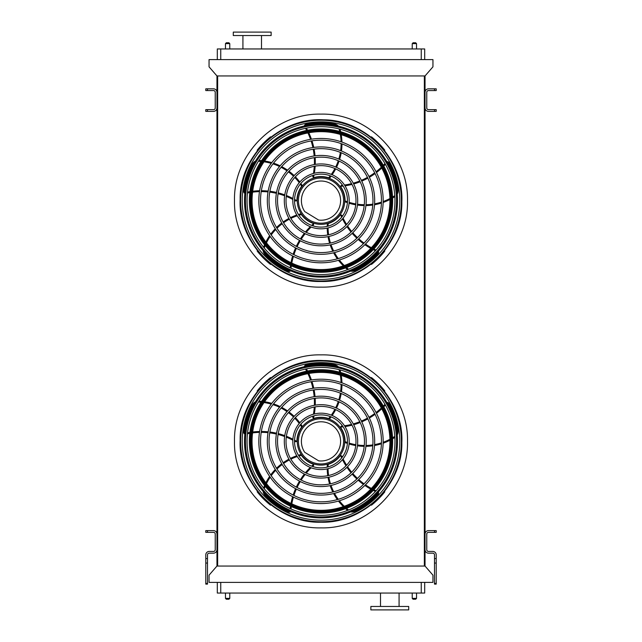 <?xml version="1.0" encoding="UTF-8"?>
<svg xmlns="http://www.w3.org/2000/svg" width="642" height="642" viewBox="0 0 642 642"><rect width="100%" height="100%" fill="white"/><g stroke="black" fill="none" stroke-linecap="round" stroke-linejoin="round"><path stroke-width="0.96" d="M424.691 582.382L424.691 593.048L217.309 593.048L217.309 582.382M209.051 582.382L432.949 582.382L432.949 575.16L425.036 566.051L216.964 566.051L209.051 575.16L209.051 582.382M425.036 566.051L425.036 75.949L216.964 75.949L216.964 566.051M217.646 75.949L217.646 566.051M424.354 75.949L424.354 566.051M425.036 75.949L432.949 66.84L432.949 59.618L209.051 59.618L209.051 66.84L216.964 75.949M217.309 59.618L217.309 48.953L220.744 48.953L220.744 59.618M421.256 59.618L421.256 48.953L220.744 48.953M421.256 48.953L424.691 48.953L424.691 59.618M389.782 609.9L408.705 609.9L408.705 606.457L370.867 606.457L370.867 609.9L389.782 609.9M271.133 32.1L233.295 32.1L233.295 35.543L271.133 35.543L271.133 32.1M261.503 35.543L261.503 48.953M412.228 593.048L412.228 598.376L416.53 598.376L416.53 593.048M415.663 599.235L413.087 599.235L415.663 599.235L416.53 598.376M225.47 593.048L225.47 598.376L229.772 598.376L229.772 593.048M228.913 599.235L226.337 599.235L228.913 599.235L229.772 598.376M415.663 42.765L413.087 42.765L415.663 42.765L416.53 43.624L416.53 48.953M228.913 42.765L226.337 42.765L228.913 42.765L229.772 43.624L229.772 48.953M436.215 532.346L434.498 532.346L434.498 530.621L436.215 530.621L436.215 532.346M436.215 558.572L436.215 563.058L434.498 563.058L434.498 558.572L436.215 558.572L436.215 554.873A3.443 3.443 0 0 0 432.78 551.43L428.479 551.43A1.717 1.717 0 0 1 426.761 549.712L426.761 534.064A1.717 1.717 0 0 1 428.479 532.346L434.498 532.346M434.498 558.572L434.498 554.873A1.717 1.717 0 0 0 432.78 553.155L428.479 553.155A3.443 3.443 0 0 1 425.036 549.712L425.036 534.064A3.443 3.443 0 0 1 428.479 530.621L434.498 530.621M434.498 563.058L434.498 583.434L436.215 583.434L436.215 584.108L434.498 584.108L434.498 583.434M436.215 563.058L436.215 583.434M205.785 530.621L207.502 530.621L207.502 532.346L205.785 532.346L205.785 530.621M207.502 558.572L207.502 584.108L205.785 584.108L205.785 558.572L207.502 558.572L207.502 554.873A1.717 1.717 0 0 1 209.22 553.155L213.521 553.155A3.443 3.443 0 0 0 216.964 549.712L216.964 534.064A3.443 3.443 0 0 0 213.521 530.621L207.502 530.621M205.785 558.572L205.785 554.873A3.443 3.443 0 0 1 209.22 551.43L213.521 551.43A1.717 1.717 0 0 0 215.239 549.712L215.239 534.064A1.717 1.717 0 0 0 213.521 532.346L207.502 532.346M436.215 111.379L434.498 111.379L434.498 109.654L436.215 109.654L436.215 111.379M434.498 88.845L436.215 88.845L436.215 90.57L434.498 90.57L434.498 88.845L428.479 88.845A3.443 3.443 0 0 0 425.036 92.287L425.036 107.936A3.443 3.443 0 0 0 428.479 111.379L434.498 111.379M434.498 90.57L428.479 90.57A1.717 1.717 0 0 0 426.761 92.287L426.761 107.936A1.717 1.717 0 0 0 428.479 109.654L434.498 109.654M205.785 109.654L207.502 109.654L207.502 111.379L205.785 111.379L205.785 109.654M207.502 90.57L205.785 90.57L205.785 88.845L207.502 88.845L207.502 90.57L213.521 90.57A1.717 1.717 0 0 1 215.239 92.287L215.239 107.936A1.717 1.717 0 0 1 213.521 109.654L207.502 109.654M207.502 88.845L213.521 88.845A3.443 3.443 0 0 1 216.964 92.287L216.964 107.936A3.443 3.443 0 0 1 213.521 111.379L207.502 111.379M321 521.745A80.37 80.37 0 0 0 390.609 401.186A80.37 80.37 0 0 0 251.391 401.186A80.37 80.37 0 0 0 321 521.745M321 520.172A78.797 78.797 0 0 0 389.237 401.98A78.797 78.797 0 0 0 252.763 401.98A78.797 78.797 0 0 0 321 520.172M321 501.835A60.46 60.46 0 0 0 373.363 411.145A60.46 60.46 0 0 0 268.637 411.145A60.46 60.46 0 0 0 321 501.835M321 503.561A62.186 62.186 0 0 0 374.848 410.286A62.186 62.186 0 0 0 267.152 410.286A62.186 62.186 0 0 0 321 503.561M321 493.345A51.97 51.97 0 0 0 366.004 415.39A51.97 51.97 0 0 0 275.996 415.39A51.97 51.97 0 0 0 321 493.345M321 495.062A53.687 53.687 0 0 0 367.497 414.531A53.687 53.687 0 0 0 274.503 414.531A53.687 53.687 0 0 0 321 495.062M321 484.846A43.471 43.471 0 0 0 358.645 419.635A43.471 43.471 0 0 0 283.355 419.635A43.471 43.471 0 0 0 321 484.846M321 486.564A45.189 45.189 0 0 0 360.138 418.777A45.189 45.189 0 0 0 281.862 418.777A45.189 45.189 0 0 0 321 486.564M321 476.356A34.981 34.981 0 0 0 351.294 423.889A34.981 34.981 0 0 0 290.706 423.889A34.981 34.981 0 0 0 321 476.356M321 478.073A36.698 36.698 0 0 0 352.779 423.03A36.698 36.698 0 0 0 289.221 423.03A36.698 36.698 0 0 0 321 478.073M321 467.858A26.482 26.482 0 0 0 343.935 428.134A26.482 26.482 0 0 0 298.065 428.134A26.482 26.482 0 0 0 321 467.858M321 469.575A28.2 28.2 0 0 0 345.42 427.275A28.2 28.2 0 0 0 296.58 427.275A28.2 28.2 0 0 0 321 469.575M313.071 416.104A67.514 67.514 0 0 1 312.798 417.364L313.448 418.391A0.859 0.859 0 0 0 313.89 418.375A24.075 24.075 0 0 1 328.696 418.56L329.555 418.873A54.289 54.289 0 0 0 331.112 416.899M330.277 416.57A53.43 53.43 0 0 1 328.696 418.56L329.555 418.873M305.512 369.07A67.514 67.514 0 0 1 306.667 371.18M307.911 373.668A67.514 67.514 0 0 1 310.559 380.072M311.121 381.725A67.514 67.514 0 0 1 312.895 388.306M313.24 389.991A67.514 67.514 0 0 1 314.171 396.7M314.299 398.425A67.514 67.514 0 0 1 314.379 405.279M314.283 407.044A67.514 67.514 0 0 1 313.432 414.21M338.414 366.895A6.877 6.877 0 0 0 334.514 364.744A77.81 77.81 0 0 0 305.801 365.057A1.717 1.717 0 0 0 304.42 366.702M332.147 415.47A54.289 54.289 0 0 0 335.702 409.636M336.48 408.103A54.289 54.289 0 0 0 339.064 401.836M339.594 400.183A54.289 54.289 0 0 0 341.183 393.49M341.456 391.74A54.289 54.289 0 0 0 341.961 384.662M341.945 382.825A54.289 54.289 0 0 0 341.231 375.45M340.653 372.48A54.289 54.289 0 0 0 340.019 369.912M342.579 426.023A67.514 67.514 0 0 1 341.303 426.16L340.525 427.091A0.859 0.859 0 0 0 340.677 427.508A24.075 24.075 0 0 1 345.075 441.64L345.043 442.555A54.289 54.289 0 0 0 347.402 443.421M347.458 442.531A53.43 53.43 0 0 1 345.075 441.64L345.043 442.555M384.983 404.3A67.514 67.514 0 0 1 383.33 406.057M381.348 408.007A67.514 67.514 0 0 1 376.076 412.501M374.679 413.544A67.514 67.514 0 0 1 368.973 417.268M367.473 418.119A67.514 67.514 0 0 1 361.374 421.08M359.785 421.73A67.514 67.514 0 0 1 353.285 423.921M351.575 424.386A67.514 67.514 0 0 1 344.497 425.782M397.221 434.923A6.877 6.877 0 0 0 398.056 430.549A77.81 77.81 0 0 0 388.883 403.337A1.717 1.717 0 0 0 386.893 402.534M349.079 443.967A54.289 54.289 0 0 0 355.724 445.548M357.425 445.813A54.289 54.289 0 0 0 364.191 446.334M365.916 446.334A54.289 54.289 0 0 0 372.777 445.773M374.527 445.492A54.289 54.289 0 0 0 381.412 443.791M383.154 443.205A54.289 54.289 0 0 0 389.951 440.252M392.599 438.783A54.289 54.289 0 0 0 394.838 437.379M321 465.105A23.73 23.73 0 0 0 341.552 429.506A23.73 23.73 0 0 0 300.448 429.506A23.73 23.73 0 0 0 321 465.105M342.266 457.152A67.514 67.514 0 0 1 341.745 455.981L340.621 455.531A0.859 0.859 0 0 0 340.268 455.804A24.075 24.075 0 0 1 328.182 464.351L327.308 464.607A54.289 54.289 0 0 0 327.211 467.119M328.07 466.894A53.43 53.43 0 0 1 328.182 464.351L327.308 464.607M376.035 490.769A67.514 67.514 0 0 1 373.853 489.742M371.381 488.458A67.514 67.514 0 0 1 365.475 484.83M364.054 483.827A67.514 67.514 0 0 1 358.75 479.55M357.482 478.386A67.514 67.514 0 0 1 352.779 473.507M351.664 472.191A67.514 67.514 0 0 1 347.571 466.686M346.608 465.201A67.514 67.514 0 0 1 343.093 458.902M350.692 511.867A6.877 6.877 0 0 0 355.106 511.313A77.81 77.81 0 0 0 378.154 494.179A1.717 1.717 0 0 0 378.307 492.037M327.211 468.885A54.289 54.289 0 0 0 327.757 475.69M328.03 477.391A54.289 54.289 0 0 0 329.627 483.98M330.165 485.625A54.289 54.289 0 0 0 332.813 491.981M333.623 493.554A54.289 54.289 0 0 0 337.371 499.58M338.47 501.049A54.289 54.289 0 0 0 343.382 506.602M345.589 508.665A54.289 54.289 0 0 0 347.619 510.366M312.566 466.477A67.514 67.514 0 0 1 313.521 465.619L313.601 464.415A0.859 0.859 0 0 0 313.232 464.158A24.075 24.075 0 0 1 301.363 455.306L300.849 454.552A54.289 54.289 0 0 0 298.434 455.234M298.915 455.989A53.43 53.43 0 0 1 301.363 455.306L300.849 454.552M291.027 508.978A67.514 67.514 0 0 1 291.332 506.586M291.789 503.842A67.514 67.514 0 0 1 293.418 497.101M293.932 495.439A67.514 67.514 0 0 1 296.355 489.076M297.069 487.503A67.514 67.514 0 0 1 300.263 481.532M301.17 480.064A67.514 67.514 0 0 1 305.143 474.47M306.258 473.09A67.514 67.514 0 0 1 311.153 467.801M263.132 491.395A6.877 6.877 0 0 0 265.018 495.423A77.81 77.81 0 0 0 288.435 512.051A1.717 1.717 0 0 0 290.521 511.53M296.756 455.78A54.289 54.289 0 0 0 290.449 458.412M288.916 459.191A54.289 54.289 0 0 0 283.146 462.746M281.742 463.765A54.289 54.289 0 0 0 276.525 468.251M275.274 469.511A54.289 54.289 0 0 0 270.707 474.936M269.64 476.428A54.289 54.289 0 0 0 265.884 482.816M264.6 485.553A54.289 54.289 0 0 0 263.613 488.008M294.517 441.11A67.514 67.514 0 0 1 295.633 441.752L296.805 441.455A0.859 0.859 0 0 0 296.925 441.022A24.075 24.075 0 0 1 301.684 427.01L302.238 426.288A54.289 54.289 0 0 0 300.841 424.202M300.279 424.884A53.43 53.43 0 0 1 301.684 427.01L302.238 426.288M247.443 433.759A67.514 67.514 0 0 1 249.81 433.31M252.563 432.901A67.514 67.514 0 0 1 259.472 432.363M261.214 432.339A67.514 67.514 0 0 1 268.019 432.676M269.736 432.877A67.514 67.514 0 0 1 276.405 434.064M278.082 434.474A67.514 67.514 0 0 1 284.623 436.52M286.276 437.154A67.514 67.514 0 0 1 292.824 440.179M255.548 401.796A6.877 6.877 0 0 0 252.298 404.837A77.81 77.81 0 0 0 243.727 432.243A1.717 1.717 0 0 0 244.859 434.072M299.806 422.773A54.289 54.289 0 0 0 295.36 417.581M294.14 416.369A54.289 54.289 0 0 0 288.972 411.979M287.576 410.96A54.289 54.289 0 0 0 281.694 407.381M280.113 406.579A54.289 54.289 0 0 0 273.54 403.914M271.791 403.361A54.289 54.289 0 0 0 264.56 401.764M261.551 401.394A54.289 54.289 0 0 0 258.911 401.21M321 463.949A22.574 22.574 0 0 0 340.549 430.084A22.574 22.574 0 0 0 301.451 430.084A22.574 22.574 0 0 0 321 463.949M318.657 460.836A19.605 19.605 0 0 0 340.469 439.088A19.605 19.605 0 0 0 314.203 422.99A19.605 19.605 0 0 0 304.725 452.305L318.657 460.836M270.908 377.905L270.563 377.56A81.341 81.341 0 0 0 257.185 390.938L257.53 391.283M257.53 491.467L257.185 491.812A81.341 81.341 0 0 0 270.563 505.19L270.908 504.845M373.05 378.868L373.05 378.868A81.341 81.341 0 0 1 373.837 379.534L373.837 379.534M384.47 391.283L384.815 390.938A81.341 81.341 0 0 0 371.437 377.56L371.092 377.905M371.092 504.845L371.437 505.19A81.341 81.341 0 0 0 384.815 491.812L384.47 491.467M321 515.325A73.95 73.95 0 0 0 394.95 441.375A73.95 73.95 0 0 0 321 367.425A73.95 73.95 0 0 0 247.05 441.375A73.95 73.95 0 0 0 321 515.325M321 364.881A76.494 76.494 0 0 1 387.246 479.622A76.494 76.494 0 0 1 254.754 479.622A76.494 76.494 0 0 1 321 364.881M321 516.898A75.523 75.523 0 0 0 396.523 441.375A75.523 75.523 0 0 0 321 365.852A75.523 75.523 0 0 0 245.477 441.375A75.523 75.523 0 0 0 321 516.898M321 369.736A71.639 71.639 0 0 1 383.041 477.199A71.639 71.639 0 0 1 258.959 477.199A71.639 71.639 0 0 1 321 369.736M321 372.416A68.959 68.959 0 0 0 261.278 475.85A68.959 68.959 0 0 0 380.722 475.85A68.959 68.959 0 0 0 321 372.416A68.959 68.959 0 0 0 261.278 475.85A68.959 68.959 0 0 0 380.722 475.85A68.959 68.959 0 0 0 321 372.416M321 280.995A80.37 80.37 0 0 0 390.609 160.436A80.37 80.37 0 0 0 251.391 160.436A80.37 80.37 0 0 0 321 280.995M321 279.422A78.797 78.797 0 0 0 389.237 161.23A78.797 78.797 0 0 0 252.763 161.23A78.797 78.797 0 0 0 321 279.422M321 261.085A60.46 60.46 0 0 0 373.363 170.395A60.46 60.46 0 0 0 268.637 170.395A60.46 60.46 0 0 0 321 261.085M321 262.811A62.186 62.186 0 0 0 374.848 169.536A62.186 62.186 0 0 0 267.152 169.536A62.186 62.186 0 0 0 321 262.811M321 252.595A51.97 51.97 0 0 0 366.004 174.64A51.97 51.97 0 0 0 275.996 174.64A51.97 51.97 0 0 0 321 252.595M321 254.312A53.687 53.687 0 0 0 367.497 173.781A53.687 53.687 0 0 0 274.503 173.781A53.687 53.687 0 0 0 321 254.312M321 244.096A43.471 43.471 0 0 0 358.645 178.885A43.471 43.471 0 0 0 283.355 178.885A43.471 43.471 0 0 0 321 244.096M321 245.814A45.189 45.189 0 0 0 360.138 178.027A45.189 45.189 0 0 0 281.862 178.027A45.189 45.189 0 0 0 321 245.814M321 235.606A34.981 34.981 0 0 0 351.294 183.139A34.981 34.981 0 0 0 290.706 183.139A34.981 34.981 0 0 0 321 235.606M321 237.323A36.698 36.698 0 0 0 352.779 182.28A36.698 36.698 0 0 0 289.221 182.28A36.698 36.698 0 0 0 321 237.323M321 227.107A26.482 26.482 0 0 0 343.935 187.384A26.482 26.482 0 0 0 298.065 187.384A26.482 26.482 0 0 0 321 227.107M321 228.825A28.2 28.2 0 0 0 345.42 186.525A28.2 28.2 0 0 0 296.58 186.525A28.2 28.2 0 0 0 321 228.825M313.071 175.354A67.514 67.514 0 0 1 312.798 176.614L313.448 177.641A0.859 0.859 0 0 0 313.89 177.625A24.075 24.075 0 0 1 328.696 177.81L329.555 178.123A54.289 54.289 0 0 0 331.112 176.149M330.277 175.82A53.43 53.43 0 0 1 328.696 177.81L329.555 178.123M305.512 128.32A67.514 67.514 0 0 1 306.667 130.43M307.911 132.918A67.514 67.514 0 0 1 310.559 139.322M311.121 140.975A67.514 67.514 0 0 1 312.895 147.556M313.24 149.241A67.514 67.514 0 0 1 314.171 155.95M314.299 157.675A67.514 67.514 0 0 1 314.379 164.529M314.283 166.294A67.514 67.514 0 0 1 313.432 173.46M338.414 126.145A6.877 6.877 0 0 0 334.514 123.994A77.81 77.81 0 0 0 305.801 124.307A1.717 1.717 0 0 0 304.42 125.952M332.147 174.72A54.289 54.289 0 0 0 335.702 168.886M336.48 167.353A54.289 54.289 0 0 0 339.064 161.086M339.594 159.433A54.289 54.289 0 0 0 341.183 152.74M341.456 150.99A54.289 54.289 0 0 0 341.961 143.912M341.945 142.075A54.289 54.289 0 0 0 341.231 134.7M340.653 131.73A54.289 54.289 0 0 0 340.019 129.162M342.579 185.273A67.514 67.514 0 0 1 341.303 185.41L340.525 186.34A0.859 0.859 0 0 0 340.677 186.758A24.075 24.075 0 0 1 345.075 200.89L345.043 201.805A54.289 54.289 0 0 0 347.402 202.671M347.458 201.781A53.43 53.43 0 0 1 345.075 200.89L345.043 201.805M384.983 163.549A67.514 67.514 0 0 1 383.33 165.307M381.348 167.257A67.514 67.514 0 0 1 376.076 171.751M374.679 172.794A67.514 67.514 0 0 1 368.973 176.518M367.473 177.369A67.514 67.514 0 0 1 361.374 180.33M359.785 180.98A67.514 67.514 0 0 1 353.285 183.171M351.575 183.636A67.514 67.514 0 0 1 344.497 185.032M397.221 194.173A6.877 6.877 0 0 0 398.056 189.799A77.81 77.81 0 0 0 388.883 162.587A1.717 1.717 0 0 0 386.893 161.784M349.079 203.217A54.289 54.289 0 0 0 355.724 204.798M357.425 205.063A54.289 54.289 0 0 0 364.191 205.584M365.916 205.584A54.289 54.289 0 0 0 372.777 205.023M374.527 204.742A54.289 54.289 0 0 0 381.412 203.041M383.154 202.455A54.289 54.289 0 0 0 389.951 199.501M392.599 198.033A54.289 54.289 0 0 0 394.838 196.629M321 224.355A23.73 23.73 0 0 0 341.552 188.756A23.73 23.73 0 0 0 300.448 188.756A23.73 23.73 0 0 0 321 224.355M342.266 216.402A67.514 67.514 0 0 1 341.745 215.23L340.621 214.781A0.859 0.859 0 0 0 340.268 215.054A24.075 24.075 0 0 1 328.182 223.601L327.308 223.857A54.289 54.289 0 0 0 327.211 226.369M328.07 226.144A53.43 53.43 0 0 1 328.182 223.601L327.308 223.857M376.035 250.019A67.514 67.514 0 0 1 373.853 248.992M371.381 247.708A67.514 67.514 0 0 1 365.475 244.08M364.054 243.077A67.514 67.514 0 0 1 358.75 238.8M357.482 237.636A67.514 67.514 0 0 1 352.779 232.757M351.664 231.441A67.514 67.514 0 0 1 347.571 225.936M346.608 224.451A67.514 67.514 0 0 1 343.093 218.152M350.692 271.117A6.877 6.877 0 0 0 355.106 270.563A77.81 77.81 0 0 0 378.154 253.43A1.717 1.717 0 0 0 378.307 251.287M327.211 228.135A54.289 54.289 0 0 0 327.757 234.94M328.03 236.641A54.289 54.289 0 0 0 329.627 243.23M330.165 244.875A54.289 54.289 0 0 0 332.813 251.231M333.623 252.804A54.289 54.289 0 0 0 337.371 258.83M338.47 260.299A54.289 54.289 0 0 0 343.382 265.852M345.589 267.915A54.289 54.289 0 0 0 347.619 269.616M312.566 225.727A67.514 67.514 0 0 1 313.521 224.869L313.601 223.665A0.859 0.859 0 0 0 313.232 223.408A24.075 24.075 0 0 1 301.363 214.556L300.849 213.802A54.289 54.289 0 0 0 298.434 214.484M298.915 215.239A53.43 53.43 0 0 1 301.363 214.556L300.849 213.802M291.027 268.228A67.514 67.514 0 0 1 291.332 265.836M291.789 263.092A67.514 67.514 0 0 1 293.418 256.351M293.932 254.689A67.514 67.514 0 0 1 296.355 248.326M297.069 246.753A67.514 67.514 0 0 1 300.263 240.782M301.17 239.314A67.514 67.514 0 0 1 305.143 233.72M306.258 232.34A67.514 67.514 0 0 1 311.153 227.051M263.132 250.645A6.877 6.877 0 0 0 265.018 254.673A77.81 77.81 0 0 0 288.435 271.301A1.717 1.717 0 0 0 290.521 270.78M296.756 215.03A54.289 54.289 0 0 0 290.449 217.662M288.916 218.44A54.289 54.289 0 0 0 283.146 221.996M281.742 223.015A54.289 54.289 0 0 0 276.525 227.501M275.274 228.761A54.289 54.289 0 0 0 270.707 234.186M269.64 235.678A54.289 54.289 0 0 0 265.884 242.066M264.6 244.803A54.289 54.289 0 0 0 263.613 247.258M294.517 200.36A67.514 67.514 0 0 1 295.633 201.002L296.805 200.705A0.859 0.859 0 0 0 296.925 200.272A24.075 24.075 0 0 1 301.684 186.26L302.238 185.538A54.289 54.289 0 0 0 300.841 183.451M300.279 184.134A53.43 53.43 0 0 1 301.684 186.26L302.238 185.538M247.443 193.009A67.514 67.514 0 0 1 249.81 192.56M252.563 192.151A67.514 67.514 0 0 1 259.472 191.613M261.214 191.589A67.514 67.514 0 0 1 268.019 191.926M269.736 192.127A67.514 67.514 0 0 1 276.405 193.314M278.082 193.724A67.514 67.514 0 0 1 284.623 195.77M286.276 196.404A67.514 67.514 0 0 1 292.824 199.429M255.548 161.046A6.877 6.877 0 0 0 252.298 164.087A77.81 77.81 0 0 0 243.727 191.493A1.717 1.717 0 0 0 244.859 193.322M299.806 182.023A54.289 54.289 0 0 0 295.36 176.831M294.14 175.619A54.289 54.289 0 0 0 288.972 171.229M287.576 170.21A54.289 54.289 0 0 0 281.694 166.631M280.113 165.829A54.289 54.289 0 0 0 273.54 163.164M271.791 162.611A54.289 54.289 0 0 0 264.56 161.014M261.551 160.644A54.289 54.289 0 0 0 258.911 160.46M321 223.199A22.574 22.574 0 0 0 340.549 189.334A22.574 22.574 0 0 0 301.451 189.334A22.574 22.574 0 0 0 321 223.199M318.657 220.086A19.605 19.605 0 0 0 340.469 198.338A19.605 19.605 0 0 0 314.203 182.24A19.605 19.605 0 0 0 304.725 211.555L318.657 220.086M270.908 137.155L270.563 136.81A81.341 81.341 0 0 0 257.185 150.188L257.53 150.533M257.53 250.717L257.185 251.062A81.341 81.341 0 0 0 270.563 264.44L270.908 264.095M373.05 138.118L373.05 138.118A81.341 81.341 0 0 1 373.837 138.784L373.837 138.784M384.47 150.533L384.815 150.188A81.341 81.341 0 0 0 371.437 136.81L371.092 137.155M371.092 264.095L371.437 264.44A81.341 81.341 0 0 0 384.815 251.062L384.47 250.717M321 274.575A73.95 73.95 0 0 0 394.95 200.625A73.95 73.95 0 0 0 321 126.675A73.95 73.95 0 0 0 247.05 200.625A73.95 73.95 0 0 0 321 274.575M321 124.131A76.494 76.494 0 0 1 387.246 238.872A76.494 76.494 0 0 1 254.754 238.872A76.494 76.494 0 0 1 321 124.131M321 276.148A75.523 75.523 0 0 0 396.523 200.625A75.523 75.523 0 0 0 321 125.102A75.523 75.523 0 0 0 245.477 200.625A75.523 75.523 0 0 0 321 276.148M321 128.986A71.639 71.639 0 0 1 383.041 236.449A71.639 71.639 0 0 1 258.959 236.449A71.639 71.639 0 0 1 321 128.986M321 131.666A68.959 68.959 0 0 0 261.278 235.1A68.959 68.959 0 0 0 380.722 235.1A68.959 68.959 0 0 0 321 131.666A68.959 68.959 0 0 0 261.278 235.1A68.959 68.959 0 0 0 380.722 235.1A68.959 68.959 0 0 0 321 131.666M321 287.126C367.224 288.314 408.689 246.849 407.501 200.625C408.689 154.401 367.224 112.936 321 114.124C274.776 112.936 233.311 154.401 234.499 200.625C233.311 246.849 274.776 288.314 321 287.126M321 527.876C274.784 529.064 233.311 487.591 234.499 441.375C233.311 395.159 274.784 353.686 321 354.874C367.216 353.686 408.689 395.159 407.501 441.375C408.689 487.591 367.216 529.064 321 527.876M220.744 582.382L220.744 593.048M421.256 593.048L421.256 582.382M416.53 43.624L412.228 43.624L412.228 48.953M229.772 43.624L225.47 43.624L225.47 48.953M205.785 583.434L207.502 583.434M207.502 563.058L205.785 563.058M321 522.139A80.764 80.764 0 0 0 390.946 400.993A80.764 80.764 0 0 0 251.054 400.993A80.764 80.764 0 0 0 321 522.139M331.328 415.133A53.43 53.43 0 0 0 334.915 409.283M335.694 407.75A53.43 53.43 0 0 0 338.278 401.483M338.807 399.838A53.43 53.43 0 0 0 340.372 393.153M340.637 391.403A53.43 53.43 0 0 0 341.103 384.349M341.071 382.52A53.43 53.43 0 0 0 340.316 375.177M339.714 372.224A53.43 53.43 0 0 0 339.12 369.888A6.019 6.019 0 0 0 339.048 369.664M336.649 366.502A6.019 6.019 0 0 0 334.37 365.595A76.952 76.952 0 0 0 305.969 365.9A0.859 0.859 0 0 0 305.311 366.51M306.394 368.885A68.373 68.373 0 0 1 307.55 371.004M308.786 373.508A68.373 68.373 0 0 1 311.426 379.936M311.98 381.589A68.373 68.373 0 0 1 313.753 388.177M314.09 389.871A68.373 68.373 0 0 1 315.029 396.579M315.158 398.297A68.373 68.373 0 0 1 315.246 405.134M315.158 406.892A68.373 68.373 0 0 1 314.339 413.97M314.002 415.831A68.373 68.373 0 0 1 313.448 418.391M305.801 365.057L305.969 365.9M334.514 364.744L334.37 365.595M349.152 443.092A53.43 53.43 0 0 0 355.82 444.697M357.522 444.962A53.43 53.43 0 0 0 364.279 445.476M366.004 445.468A53.43 53.43 0 0 0 372.85 444.898M374.591 444.609A53.43 53.43 0 0 0 381.444 442.876M383.178 442.282A53.43 53.43 0 0 0 389.927 439.288M392.551 437.804A53.43 53.43 0 0 0 394.581 436.52A6.019 6.019 0 0 0 394.782 436.383M397.045 433.125A6.019 6.019 0 0 0 397.205 430.67A76.952 76.952 0 0 0 388.137 403.762A0.859 0.859 0 0 0 387.351 403.32M385.433 405.086A68.373 68.373 0 0 1 383.772 406.835M381.773 408.785A68.373 68.373 0 0 1 376.477 413.279M375.072 414.323A68.373 68.373 0 0 1 369.351 418.046M367.85 418.889A68.373 68.373 0 0 1 361.759 421.85M360.162 422.508A68.373 68.373 0 0 1 353.694 424.699M351.993 425.164A68.373 68.373 0 0 1 345.003 426.577M343.125 426.826A68.373 68.373 0 0 1 340.525 427.091M388.883 403.337L388.137 403.762M398.056 430.549L397.205 430.67M328.07 468.676A53.43 53.43 0 0 0 328.6 475.513M328.873 477.215A53.43 53.43 0 0 0 330.469 483.803M331.015 485.448A53.43 53.43 0 0 0 333.671 491.772M334.49 493.337A53.43 53.43 0 0 0 338.254 499.324M339.353 500.784A53.43 53.43 0 0 0 344.281 506.281M346.503 508.32A53.43 53.43 0 0 0 348.357 509.852A6.019 6.019 0 0 0 348.55 509.997M352.346 511.144A6.019 6.019 0 0 0 354.729 510.542A76.952 76.952 0 0 0 377.52 493.602A0.859 0.859 0 0 0 377.697 492.719M375.426 491.435A68.373 68.373 0 0 1 373.243 490.4M370.771 489.108A68.373 68.373 0 0 1 364.865 485.448M363.436 484.445A68.373 68.373 0 0 1 358.132 480.152M356.864 478.988A68.373 68.373 0 0 1 352.161 474.101M351.046 472.793A68.373 68.373 0 0 1 346.961 467.312M345.998 465.843A68.373 68.373 0 0 1 342.491 459.632M341.672 457.923A68.373 68.373 0 0 1 340.621 455.531M378.154 494.179L377.52 493.602M355.106 511.313L354.729 510.542M297.222 456.534A53.43 53.43 0 0 0 290.882 459.158M289.341 459.937A53.43 53.43 0 0 0 283.579 463.492M282.183 464.511A53.43 53.43 0 0 0 276.983 469.005M275.747 470.257A53.43 53.43 0 0 0 271.221 475.69M270.17 477.191A53.43 53.43 0 0 0 266.462 483.578M265.21 486.323A53.43 53.43 0 0 0 264.327 488.554A6.019 6.019 0 0 0 264.247 488.779M264.327 492.751A6.019 6.019 0 0 0 265.644 494.83A76.952 76.952 0 0 0 288.796 511.265A0.859 0.859 0 0 0 289.686 511.16M290.208 508.608A68.373 68.373 0 0 1 290.521 506.209M290.987 503.456A68.373 68.373 0 0 1 292.632 496.707M293.153 495.046A68.373 68.373 0 0 1 295.593 488.674M296.315 487.101A68.373 68.373 0 0 1 299.501 481.131M300.408 479.662A68.373 68.373 0 0 1 304.356 474.077M305.456 472.713A68.373 68.373 0 0 1 310.279 467.456M311.651 466.148A68.373 68.373 0 0 1 313.601 464.415M288.435 512.051L288.796 511.265M265.018 495.423L265.644 494.83M299.236 423.439A53.43 53.43 0 0 0 294.782 418.223M293.563 417.003A53.43 53.43 0 0 0 288.394 412.621M286.998 411.61A53.43 53.43 0 0 0 281.124 408.047M279.543 407.261A53.43 53.43 0 0 0 272.978 404.637M271.229 404.099A53.43 53.43 0 0 0 264.014 402.55M261.013 402.205A53.43 53.43 0 0 0 258.614 402.053A6.019 6.019 0 0 0 258.373 402.053M254.625 403.353A6.019 6.019 0 0 0 253.052 405.238A76.952 76.952 0 0 0 244.578 432.347A0.859 0.859 0 0 0 244.955 433.157M247.539 432.86A68.373 68.373 0 0 1 249.923 432.419M252.683 432.018A68.373 68.373 0 0 1 259.609 431.496M261.35 431.48A68.373 68.373 0 0 1 268.171 431.833M269.881 432.026A68.373 68.373 0 0 1 276.55 433.214M278.227 433.623A68.373 68.373 0 0 1 284.751 435.645M286.396 436.271A68.373 68.373 0 0 1 292.88 439.24M294.55 440.139A68.373 68.373 0 0 1 296.805 441.455M243.727 432.243L244.578 432.347M252.298 404.837L253.052 405.238M258.63 401.643L258.614 402.053M321 512.252A70.877 70.877 0 0 1 250.123 441.375A70.877 70.877 0 0 1 321 370.498A70.877 70.877 0 0 1 391.877 441.375A70.877 70.877 0 0 1 321 512.252M321 371.1A70.275 70.275 0 0 0 260.138 476.508A70.275 70.275 0 0 0 381.862 476.508A70.275 70.275 0 0 0 321 371.1M321 371.726A69.649 69.649 0 0 1 381.316 476.195A69.649 69.649 0 0 1 260.684 476.195A69.649 69.649 0 0 1 321 371.726M321 281.389A80.764 80.764 0 0 0 390.946 160.243A80.764 80.764 0 0 0 251.054 160.243A80.764 80.764 0 0 0 321 281.389M331.328 174.383A53.43 53.43 0 0 0 334.915 168.533M335.694 167A53.43 53.43 0 0 0 338.278 160.733M338.807 159.088A53.43 53.43 0 0 0 340.372 152.403M340.637 150.653A53.43 53.43 0 0 0 341.103 143.599M341.071 141.77A53.43 53.43 0 0 0 340.316 134.427M339.714 131.474A53.43 53.43 0 0 0 339.12 129.138A6.019 6.019 0 0 0 339.048 128.914M336.649 125.752A6.019 6.019 0 0 0 334.37 124.845A76.952 76.952 0 0 0 305.969 125.15A0.859 0.859 0 0 0 305.311 125.76M306.394 128.135A68.373 68.373 0 0 1 307.55 130.254M308.786 132.758A68.373 68.373 0 0 1 311.426 139.186M311.98 140.839A68.373 68.373 0 0 1 313.753 147.427M314.09 149.121A68.373 68.373 0 0 1 315.029 155.829M315.158 157.547A68.373 68.373 0 0 1 315.246 164.384M315.158 166.142A68.373 68.373 0 0 1 314.339 173.22M314.002 175.081A68.373 68.373 0 0 1 313.448 177.641M305.801 124.307L305.969 125.15M334.514 123.994L334.37 124.845M349.152 202.342A53.43 53.43 0 0 0 355.82 203.947M357.522 204.212A53.43 53.43 0 0 0 364.279 204.726M366.004 204.718A53.43 53.43 0 0 0 372.85 204.148M374.591 203.859A53.43 53.43 0 0 0 381.444 202.126M383.178 201.532A53.43 53.43 0 0 0 389.927 198.538M392.551 197.054A53.43 53.43 0 0 0 394.581 195.77A6.019 6.019 0 0 0 394.782 195.633M397.045 192.375A6.019 6.019 0 0 0 397.205 189.92A76.952 76.952 0 0 0 388.137 163.012A0.859 0.859 0 0 0 387.351 162.57M385.433 164.336A68.373 68.373 0 0 1 383.772 166.085M381.773 168.035A68.373 68.373 0 0 1 376.477 172.529M375.072 173.573A68.373 68.373 0 0 1 369.351 177.296M367.85 178.139A68.373 68.373 0 0 1 361.759 181.1M360.162 181.758A68.373 68.373 0 0 1 353.694 183.949M351.993 184.415A68.373 68.373 0 0 1 345.003 185.827M343.125 186.076A68.373 68.373 0 0 1 340.525 186.34M388.883 162.587L388.137 163.012M398.056 189.799L397.205 189.92M328.07 227.926A53.43 53.43 0 0 0 328.6 234.763M328.873 236.465A53.43 53.43 0 0 0 330.469 243.053M331.015 244.698A53.43 53.43 0 0 0 333.671 251.022M334.49 252.587A53.43 53.43 0 0 0 338.254 258.574M339.353 260.034A53.43 53.43 0 0 0 344.281 265.531M346.503 267.57A53.43 53.43 0 0 0 348.357 269.102A6.019 6.019 0 0 0 348.55 269.247M352.346 270.394A6.019 6.019 0 0 0 354.729 269.792A76.952 76.952 0 0 0 377.52 252.852A0.859 0.859 0 0 0 377.697 251.969M375.426 250.685A68.373 68.373 0 0 1 373.243 249.65M370.771 248.358A68.373 68.373 0 0 1 364.865 244.698M363.436 243.695A68.373 68.373 0 0 1 358.132 239.402M356.864 238.238A68.373 68.373 0 0 1 352.161 233.351M351.046 232.043A68.373 68.373 0 0 1 346.961 226.562M345.998 225.093A68.373 68.373 0 0 1 342.491 218.882M341.672 217.173A68.373 68.373 0 0 1 340.621 214.781M378.154 253.43L377.52 252.852M355.106 270.563L354.729 269.792M297.222 215.784A53.43 53.43 0 0 0 290.882 218.408M289.341 219.187A53.43 53.43 0 0 0 283.579 222.742M282.183 223.761A53.43 53.43 0 0 0 276.983 228.255M275.747 229.507A53.43 53.43 0 0 0 271.221 234.94M270.17 236.441A53.43 53.43 0 0 0 266.462 242.828M265.21 245.573A53.43 53.43 0 0 0 264.327 247.804A6.019 6.019 0 0 0 264.247 248.029M264.327 252.001A6.019 6.019 0 0 0 265.644 254.08A76.952 76.952 0 0 0 288.796 270.515A0.859 0.859 0 0 0 289.686 270.41M290.208 267.858A68.373 68.373 0 0 1 290.521 265.459M290.987 262.706A68.373 68.373 0 0 1 292.632 255.957M293.153 254.296A68.373 68.373 0 0 1 295.593 247.924M296.315 246.351A68.373 68.373 0 0 1 299.501 240.381M300.408 238.912A68.373 68.373 0 0 1 304.356 233.327M305.456 231.963A68.373 68.373 0 0 1 310.279 226.706M311.651 225.398A68.373 68.373 0 0 1 313.601 223.665M288.435 271.301L288.796 270.515M265.018 254.673L265.644 254.08M299.236 182.689A53.43 53.43 0 0 0 294.782 177.473M293.563 176.253A53.43 53.43 0 0 0 288.394 171.871M286.998 170.86A53.43 53.43 0 0 0 281.124 167.297M279.543 166.511A53.43 53.43 0 0 0 272.978 163.887M271.229 163.349A53.43 53.43 0 0 0 264.014 161.8M261.013 161.455A53.43 53.43 0 0 0 258.614 161.303A6.019 6.019 0 0 0 258.373 161.303M254.625 162.603A6.019 6.019 0 0 0 253.052 164.488A76.952 76.952 0 0 0 244.578 191.597A0.859 0.859 0 0 0 244.955 192.407M247.539 192.11A68.373 68.373 0 0 1 249.923 191.669M252.683 191.268A68.373 68.373 0 0 1 259.609 190.746M261.35 190.73A68.373 68.373 0 0 1 268.171 191.083M269.881 191.276A68.373 68.373 0 0 1 276.55 192.464M278.227 192.873A68.373 68.373 0 0 1 284.751 194.895M286.396 195.521A68.373 68.373 0 0 1 292.88 198.49M294.55 199.389A68.373 68.373 0 0 1 296.805 200.705M243.727 191.493L244.578 191.597M252.298 164.087L253.052 164.488M258.63 160.893L258.614 161.303M321 271.502A70.877 70.877 0 0 1 250.123 200.625A70.877 70.877 0 0 1 321 129.748A70.877 70.877 0 0 1 391.877 200.625A70.877 70.877 0 0 1 321 271.502M321 130.35A70.275 70.275 0 0 0 260.138 235.758A70.275 70.275 0 0 0 381.862 235.758A70.275 70.275 0 0 0 321 130.35M321 130.976A69.649 69.649 0 0 1 381.316 235.445A69.649 69.649 0 0 1 260.684 235.445A69.649 69.649 0 0 1 321 130.976M399.075 606.457L399.075 593.048M380.497 606.457L380.497 593.048M242.925 35.543L242.925 48.953M225.47 43.624L226.337 42.765M412.228 43.624L413.087 42.765M225.47 598.376L226.337 599.235M412.228 598.376L413.087 599.235M321 522.227C363.452 523.527 402.654 484.887 401.844 442.643C403.978 400.447 366.012 360.595 323.536 360.563C280.233 357.811 239.249 396.965 240.156 440.107C237.893 483.193 277.625 523.615 321 522.227M321 281.477C363.452 282.777 402.654 244.137 401.844 201.893C403.978 159.697 366.012 119.845 323.536 119.813C280.233 117.061 239.249 156.215 240.156 199.357C237.893 242.443 277.625 282.865 321 281.477"/></g></svg>
